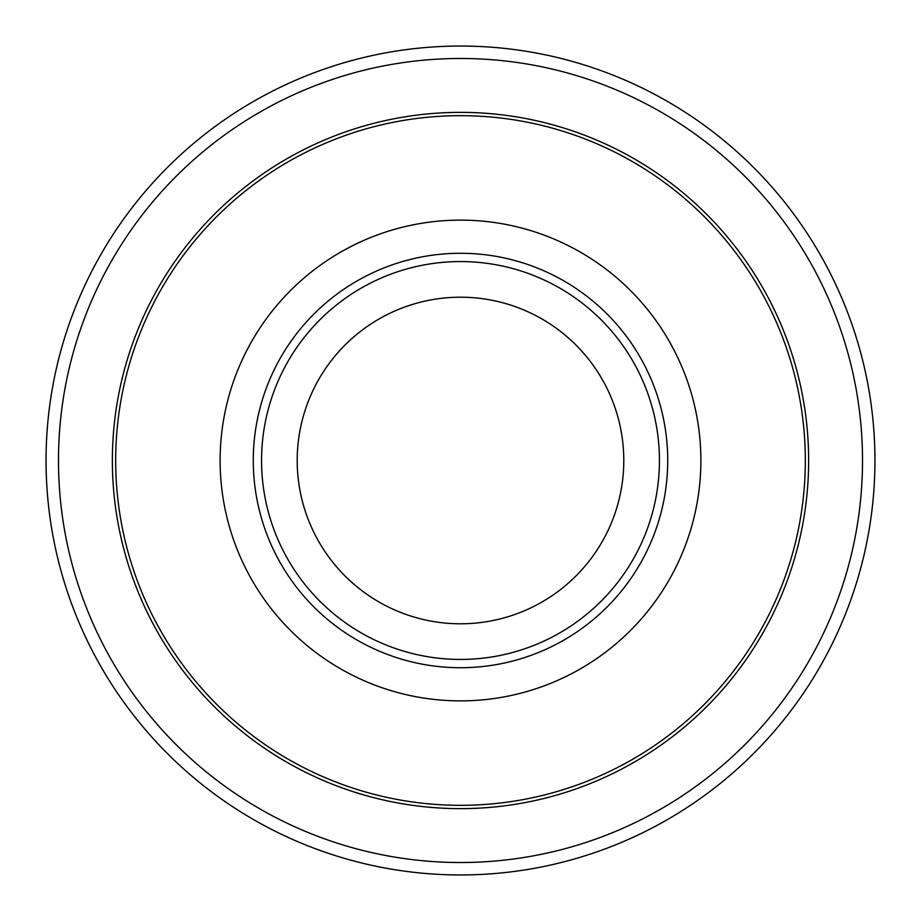 <?xml version="1.0" encoding="UTF-8"?>
<svg xmlns="http://www.w3.org/2000/svg" width="921" height="921" viewBox="0 0 921 921"><rect width="100%" height="100%" fill="white"/><g stroke="black" fill="none" stroke-linecap="round" stroke-linejoin="round"><path stroke-width="1.38" d="M46.05 460.5A414.45 414.45 0 0 1 460.5 46.05A414.45 414.45 0 0 1 874.95 460.5A414.45 414.45 0 0 1 460.5 874.95A414.45 414.45 0 0 1 46.05 460.5A414.45 414.45 0 0 1 460.5 46.05A414.45 414.45 0 0 1 874.95 460.5A414.45 414.45 0 0 1 460.5 874.95A414.45 414.45 0 0 1 46.05 460.5A414.45 414.45 0 0 1 460.5 46.05A414.45 414.45 0 0 1 874.95 460.5A414.45 414.45 0 0 0 460.5 46.05A414.45 414.45 0 0 0 46.05 460.5M460.5 58.483A402.017 402.017 0 0 1 862.517 460.5A402.017 402.017 0 0 1 460.5 862.517A402.017 402.017 0 0 1 58.483 460.5A402.017 402.017 0 0 1 460.5 58.483M460.5 112.362A348.138 348.138 0 0 1 808.638 460.5A348.138 348.138 0 0 1 460.5 808.638A348.138 348.138 0 0 1 112.362 460.5A348.138 348.138 0 0 1 460.5 112.362M460.5 253.275A207.225 207.225 0 0 1 667.725 460.5A207.225 207.225 0 0 1 460.5 667.725A207.225 207.225 0 0 1 253.275 460.5A207.225 207.225 0 0 1 460.5 253.275M460.5 261.564A198.936 198.936 0 0 1 659.436 460.5A198.936 198.936 0 0 1 460.5 659.436A198.936 198.936 0 0 1 261.564 460.5A198.936 198.936 0 0 1 460.5 261.564M460.5 297.207A163.293 163.293 0 0 1 623.793 460.5A163.293 163.293 0 0 1 460.5 623.793A163.293 163.293 0 0 1 297.207 460.5A163.293 163.293 0 0 1 460.5 297.207M460.5 115.678A344.822 344.822 0 0 1 805.322 460.5A344.822 344.822 0 0 1 460.5 805.322A344.822 344.822 0 0 1 115.678 460.5A344.822 344.822 0 0 1 460.5 115.678M460.5 220.119A240.381 240.381 0 0 1 700.881 460.5A240.381 240.381 0 0 1 460.5 700.881A240.381 240.381 0 0 1 220.119 460.5A240.381 240.381 0 0 1 460.5 220.119"/></g></svg>
